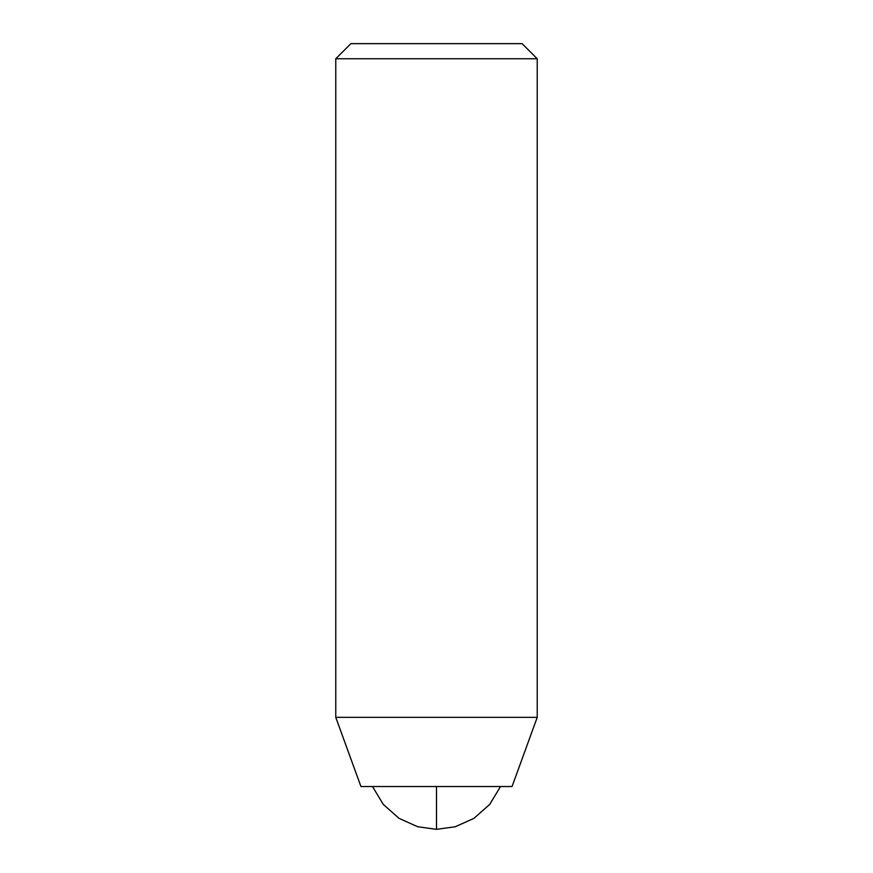 <?xml version="1.0" encoding="UTF-8"?>
<svg xmlns="http://www.w3.org/2000/svg" width="873" height="873" viewBox="0 0 873 873"><rect width="100%" height="100%" fill="white"/><g stroke="black" fill="none" stroke-linecap="round" stroke-linejoin="round"><path stroke-width="1.31" d="M436.5 786.54L436.5 829.35L455.313 826.742L473.952 818.35L489.753 804.36L500.502 786.54L489.753 804.36L473.952 818.35L455.313 826.742L436.5 829.35L417.687 826.742L399.048 818.35L383.247 804.36L372.498 786.54L383.247 804.36L399.048 818.35L417.687 826.742L436.5 829.35L436.5 786.54L360.953 786.54L512.047 786.54L537.233 717.355L335.767 717.355L360.953 786.54L335.767 717.355L537.233 717.355L537.233 58.764L335.767 58.764L335.767 717.355L335.767 58.764L537.233 58.764L522.119 43.65L350.881 43.65L335.767 58.764L350.881 43.65L522.119 43.65L537.233 58.764L537.233 717.355L512.047 786.54L436.5 786.54M350.881 43.65L522.119 43.65"/></g></svg>
